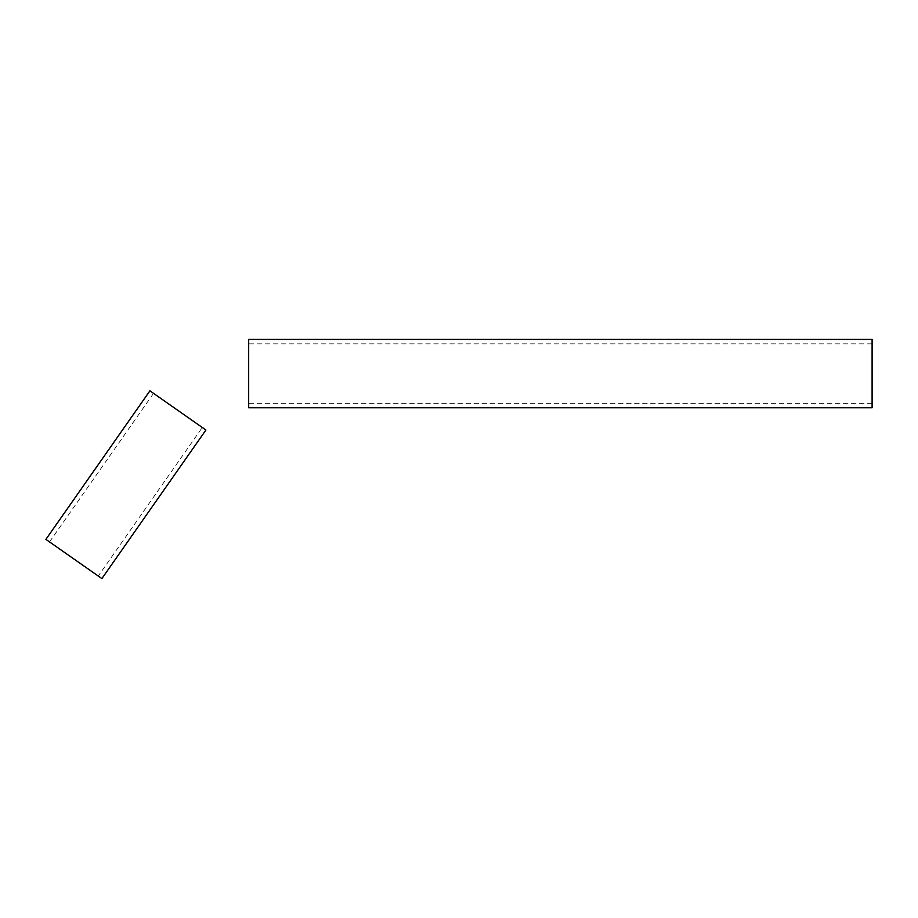<?xml version="1.0" encoding="UTF-8"?>
<svg xmlns="http://www.w3.org/2000/svg" width="918" height="918" viewBox="0 0 918 918"><rect width="100%" height="100%" fill="white"/><g stroke="black" fill="none" stroke-linecap="round" stroke-linejoin="round"><path stroke-width="0.69" stroke-dasharray="4.59 3.44" d="M872.1 407.764L872.1 339.419M248.675 407.764L248.675 339.419M202.293 427.49L153.547 393.352L202.293 427.49L98.272 576.045L49.526 541.918L98.272 576.045M153.547 393.352L49.526 541.918M205.919 430.026L149.921 390.816M101.887 578.581L45.9 539.382M872.1 403.346L248.675 403.346M872.1 343.837L248.675 343.837"/><path stroke-width="1.38" d="M872.1 339.419L872.1 407.764L248.675 407.764L248.675 339.419L872.1 339.419M149.921 390.816L205.919 430.026L101.887 578.581L45.9 539.382L149.921 390.816"/></g></svg>
